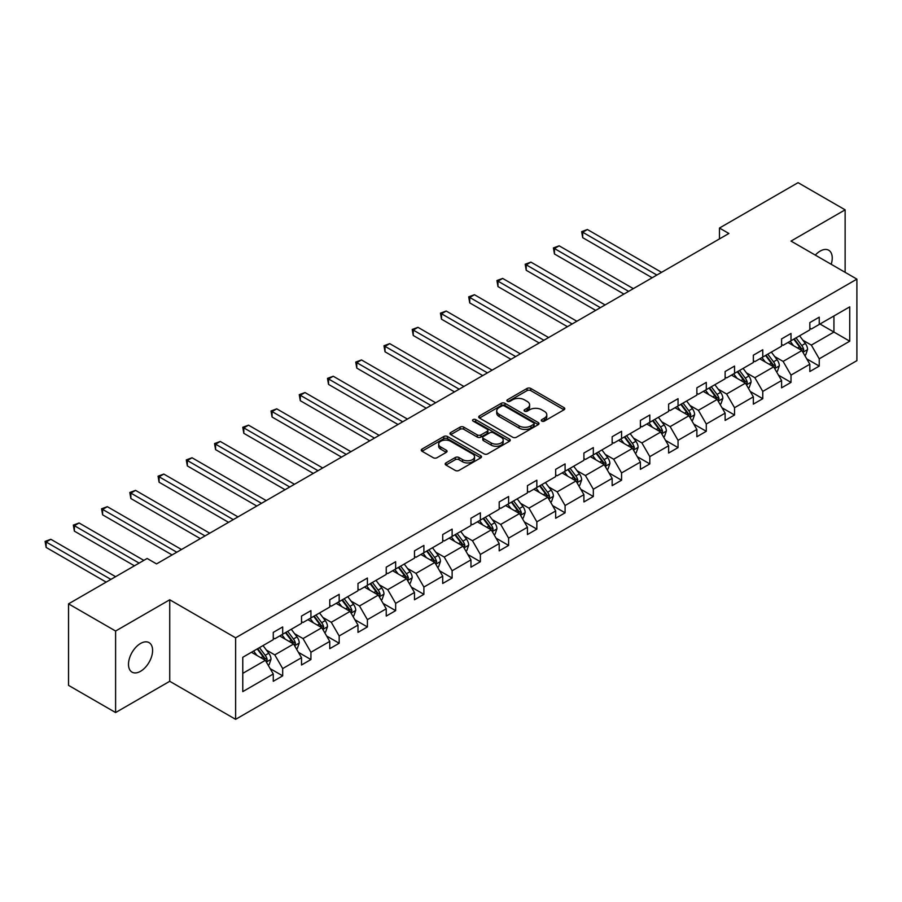 <?xml version="1.0" encoding="UTF-8"?>
<svg xmlns="http://www.w3.org/2000/svg" width="902" height="902" viewBox="0 0 902 902"><rect width="100%" height="100%" fill="white"/><g stroke="black" fill="none" stroke-linecap="round" stroke-linejoin="round"><path stroke-width="1.35" d="M541.798 421.11A1.827 1.06 0 0 0 544.38 421.11L564.021 409.779A2.616 1.511 0 0 0 564.787 408.707A2.616 1.511 0 0 0 564.021 407.648L530.759 388.435A2.616 1.511 0 0 0 527.061 388.435L507.42 399.778A1.827 1.06 0 0 0 506.89 400.522A1.827 1.06 0 0 0 507.42 401.266A1.827 1.06 0 0 0 510.013 401.266L512.55 399.8A8.366 4.826 0 0 1 524.378 399.8L527.151 401.401A8.366 4.826 0 0 1 529.598 404.818A8.366 4.826 0 0 1 527.151 408.234L524.614 409.7A1.827 1.06 0 0 0 524.073 410.444A1.827 1.06 0 0 0 524.614 411.188A1.827 1.06 0 0 0 527.196 411.188L529.733 409.722A8.366 4.826 0 0 1 541.561 409.722L544.334 411.323A8.366 4.826 0 0 1 546.792 414.74A8.366 4.826 0 0 1 544.334 418.156L541.798 419.622A1.827 1.06 0 0 0 541.256 420.366A1.827 1.06 0 0 0 541.798 421.11L541.798 419.622M140.554 671.291A17.037 9.843 120 0 0 151.683 656.284A17.037 9.843 120 0 0 149.067 642.63A17.037 9.843 120 0 0 140.554 643.464A17.037 9.843 120 0 0 129.414 658.483A17.037 9.843 120 0 0 132.03 672.137A17.037 9.843 120 0 0 140.554 671.291M831.204 264.286A17.037 9.843 120 0 0 828.712 250.237A17.037 9.843 120 0 0 820.189 251.083A17.037 9.843 120 0 0 815.295 255.108M445.938 462.906A2.616 1.511 0 0 0 445.171 463.978A2.616 1.511 0 0 0 445.938 465.037L455.262 470.427A2.616 1.511 0 0 0 458.96 470.427L480.766 457.844A2.616 1.511 0 0 0 481.533 456.773A2.616 1.511 0 0 0 480.766 455.713L447.505 436.5A2.616 1.511 0 0 0 443.807 436.5L422.001 449.095A2.616 1.511 0 0 0 421.234 450.154A2.616 1.511 0 0 0 422.001 451.225L433.276 457.731A2.616 1.511 0 0 0 436.974 457.731L446.31 452.342A2.616 1.511 0 0 0 447.065 451.282A2.616 1.511 0 0 0 446.31 450.211L440.717 446.986A6.99 4.036 0 0 1 438.665 444.134A6.99 4.036 0 0 1 442.983 440.401A6.99 4.036 0 0 1 450.605 441.281L472.501 453.92A6.99 4.036 0 0 1 474.542 456.773A6.99 4.036 0 0 1 470.235 460.505A6.99 4.036 0 0 1 462.613 459.625L458.96 457.517A2.616 1.511 0 0 0 455.262 457.517L445.938 462.906L445.938 465.037M169.734 599.774L115.603 631.028L68.541 603.855L68.541 685.373L115.603 712.546L169.734 681.292L235.625 719.334L235.625 637.815L169.734 599.774L169.734 681.292M845.129 272.336L845.129 209.839L791.009 241.082L856.9 279.124L235.625 637.815M845.129 209.839L798.067 182.666L719.469 228.037L719.469 238.906M68.541 603.855L147.139 558.473L156.553 563.908L728.884 233.471L719.469 228.037M512.742 437.245A2.616 1.511 0 0 0 516.429 437.245L538.235 424.662A2.616 1.511 0 0 0 539.001 423.59A2.616 1.511 0 0 0 538.235 422.531L504.973 403.318A2.616 1.511 0 0 0 501.275 403.318L479.469 415.912A2.616 1.511 0 0 0 478.714 416.983A2.616 1.511 0 0 0 479.469 418.043L512.742 437.245M473.832 421.505A1.827 1.06 0 0 1 475.681 421.764L475.681 419.588L509.506 439.116A2.616 1.511 0 0 1 510.273 440.187A2.616 1.511 0 0 1 509.506 441.247L487.7 453.841A2.616 1.511 0 0 1 484.002 453.841L450.741 434.64L450.741 432.498A2.616 1.511 0 0 0 449.974 433.569A2.616 1.511 0 0 0 450.741 434.64M450.741 432.498L460.076 427.12A2.616 1.511 0 0 1 463.763 427.12L477.259 434.899A2.616 1.511 0 0 0 480.958 434.899L487.148 431.325A2.616 1.511 0 0 0 487.914 430.265A2.616 1.511 0 0 0 487.148 429.194L473.099 421.087A1.827 1.06 0 0 1 472.569 420.343A1.827 1.06 0 0 1 473.697 419.362A1.827 1.06 0 0 1 475.681 419.588M115.603 631.028L115.603 712.546M242.773 657.276L273.272 639.665L273.272 632.381L282.687 626.946L282.687 634.23L301.516 623.361L301.516 616.077L310.931 610.643L310.931 617.926L329.76 607.057L329.76 599.774L339.175 594.339L339.175 601.623L357.993 590.754L357.993 583.47L367.407 578.035L367.407 585.319L386.236 574.45L386.236 567.166L395.651 561.732L395.651 569.015L414.48 558.146L414.48 550.863L423.895 545.428L423.895 552.712L442.713 541.843L442.713 534.559L452.127 529.124L452.127 536.408L470.957 525.539L470.957 518.255L480.371 512.821L480.371 520.104L499.201 509.235L499.201 501.952L508.604 496.517L508.604 503.801L527.433 492.932L527.433 485.648L536.848 480.214L536.848 487.497L555.677 476.628L555.677 469.344L565.092 463.91L565.092 471.194L583.91 460.324L583.91 453.041L593.324 447.606L593.324 454.89L612.154 444.021L612.154 436.737L621.568 431.303L621.568 438.586L640.397 427.717L640.397 420.433L649.812 414.999L649.812 422.283L668.63 411.413L668.63 404.13L678.045 398.695L678.045 405.968L696.874 395.099L696.874 387.826L706.289 382.392L706.289 389.664L725.118 378.795L725.118 371.523L734.532 366.088L734.532 373.36L753.35 362.491L753.35 355.208L762.765 349.773L762.765 357.057L781.594 346.188L781.594 338.904L791.009 333.469L791.009 340.753L809.838 329.884L809.838 322.6L819.241 317.166L819.241 324.449L849.74 306.849L849.74 341.193L819.241 358.804L819.241 366.088L809.838 371.523L809.838 364.239L791.009 375.108L791.009 382.392L781.594 387.826L781.594 380.543L762.765 391.412L762.765 398.695L753.35 404.13L753.35 396.846L734.532 407.715L734.532 414.999L725.118 420.433L725.118 413.15L706.289 424.019L706.289 431.303L696.874 436.737L696.874 429.453L678.045 440.323L678.045 447.606L668.63 453.041L668.63 445.757L649.812 456.626L649.812 463.91L640.397 469.344L640.397 462.061L621.568 472.93L621.568 480.214L612.154 485.648L612.154 478.364L593.324 489.234L593.324 496.517L583.91 501.952L583.91 494.668L565.092 505.537L565.092 512.821L555.677 518.255L555.677 510.972L536.848 521.841L536.848 529.124L527.433 534.559L527.433 527.275L508.604 538.144L508.604 545.428L499.201 550.863L499.201 543.579L480.371 554.448L480.371 561.732L470.957 567.166L470.957 559.883L452.127 570.752L452.127 578.035L442.713 583.47L442.713 576.186L423.895 587.055L423.895 594.339L414.48 599.774L414.48 592.49L395.651 603.359L395.651 610.643L386.236 616.077L386.236 608.794L367.407 619.663L367.407 626.946L357.993 632.381L357.993 625.097L339.175 635.966L339.175 643.25L329.76 648.685L329.76 641.401L310.931 652.27L310.931 659.554L301.516 664.988L301.516 657.705L282.687 668.574L282.687 675.857L273.272 681.292L273.272 674.008L242.773 691.62L242.773 657.276M235.625 719.334L856.9 360.653L856.9 279.124M279.676 635.966L293.612 644.017L274.783 654.886L266.372 650.026M274.783 654.886L282.687 668.574M293.612 644.017L301.516 657.705M273.272 637.928L274.783 638.796L282.687 634.23M307.92 619.663L321.845 627.713L303.027 638.582L294.616 633.723M303.027 638.582L310.931 652.27M321.845 627.713L329.76 641.401M301.516 621.625L303.027 622.493L310.931 617.926M336.153 603.359L350.089 611.409L331.26 622.279L322.848 617.419M331.26 622.279L339.175 635.966M350.089 611.409L357.993 625.097M329.76 605.321L331.26 606.189L339.175 601.623M364.397 587.055L378.333 595.106L359.503 605.975L351.092 601.115M359.503 605.975L367.407 619.663M378.333 595.106L386.236 608.794M357.993 589.017L359.503 589.885L367.407 585.319M392.641 570.752L406.565 578.802L387.747 589.671L379.336 584.812M387.747 589.671L395.651 603.359M406.565 578.802L414.48 592.49M386.236 572.714L387.747 573.582L395.651 569.015M420.873 554.448L434.809 562.498L415.98 573.368L407.569 568.508M415.98 573.368L423.895 587.055M434.809 562.498L442.713 576.186M414.48 556.41L415.98 557.278L423.895 552.712M449.117 538.144L463.053 546.184L444.224 557.053L435.813 552.204M444.224 557.053L452.127 570.752M463.053 546.184L470.957 559.883M442.713 540.106L444.224 540.975L452.127 536.408M477.361 521.841L491.286 529.88L472.468 540.749L464.045 535.901M472.468 540.749L480.371 554.448M491.286 529.88L499.201 543.579M470.957 523.803L472.468 524.671L480.371 520.104M505.594 505.537L519.529 513.576L500.7 524.445L492.289 519.597M500.7 524.445L508.604 538.144M519.529 513.576L527.433 527.275M499.201 507.499L500.7 508.367L508.604 503.801M533.837 489.234L547.773 497.273L528.944 508.142L520.533 503.293M528.944 508.142L536.848 521.841M547.773 497.273L555.677 510.972M527.433 491.184L528.944 492.064L536.848 487.497M562.081 472.93L576.006 480.969L557.177 491.838L548.766 486.99M557.177 491.838L565.092 505.537M576.006 480.969L583.91 494.668M555.677 474.88L557.177 475.76L565.092 471.194M590.314 456.626L604.25 464.665L585.421 475.534L577.009 470.686M585.421 475.534L593.324 489.234M604.25 464.665L612.154 478.364M583.91 458.577L585.421 459.456L593.324 454.89M618.558 440.323L632.482 448.362L613.664 459.231L605.253 454.382M613.664 459.231L621.568 472.93M632.482 448.362L640.397 462.061M612.154 442.273L613.664 443.141L621.568 438.586M646.79 424.019L660.726 432.058L641.897 442.927L633.486 438.068M641.897 442.927L649.812 456.626M660.726 432.058L668.63 445.757M640.397 425.969L641.897 426.838L649.812 422.283M675.034 407.715L688.97 415.754L670.141 426.623L661.73 421.764M670.141 426.623L678.045 440.323M688.97 415.754L696.874 429.453M668.63 409.666L670.141 410.534L678.045 405.968M703.278 391.412L717.203 399.451L698.385 410.32L689.974 405.46M698.385 410.32L706.289 424.019M717.203 399.451L725.118 413.15M696.874 393.362L698.385 394.23L706.289 389.664M731.511 375.108L745.447 383.147L726.617 394.016L718.206 389.157M726.617 394.016L734.532 407.715M745.447 383.147L753.35 396.846M725.118 377.059L726.617 377.927L734.532 373.36M759.755 358.804L773.691 366.843L754.861 377.712L746.45 372.853M754.861 377.712L762.765 391.412M773.691 366.843L781.594 380.543M753.35 360.755L754.861 361.623L762.765 357.057M787.998 342.501L801.923 350.54L783.105 361.409L774.683 356.549M783.105 361.409L791.009 375.108M801.923 350.54L809.838 364.239M781.594 344.451L783.105 345.319L791.009 340.753M819.997 324.021L833.933 332.06L811.338 345.105L802.927 340.246M811.338 345.105L819.241 358.804M849.74 341.193L833.933 332.06L833.933 315.971L849.74 306.849M809.838 328.148L811.338 329.016L819.241 324.449M242.773 673.366L265.368 660.32L251.444 652.27M265.368 660.32L273.272 674.008M806.726 358.861L819.241 366.088M778.482 375.164L791.009 382.392M750.25 391.468L762.765 398.695M722.006 407.772L734.532 414.999M693.773 424.075L706.289 431.303M665.529 440.379L678.045 447.606M637.286 456.683L649.812 463.91M609.053 472.986L621.568 480.214M580.809 489.29L593.324 496.517M552.565 505.594L565.092 512.821M524.333 521.897L536.848 529.124M496.089 538.201L508.604 545.428M467.845 554.505L480.371 561.732M439.612 570.808L452.127 578.035M411.368 587.112L423.895 594.339M383.136 603.415L395.651 610.643M354.892 619.719L367.407 626.946M326.648 636.023L339.175 643.25M298.415 652.326L310.931 659.554M270.172 668.63L282.687 675.857M542.53 421.369L544.334 420.321A8.366 4.826 0 0 0 546.792 416.916L546.792 414.74M529.598 404.818L529.598 406.994A8.366 4.826 0 0 1 527.151 410.399L525.347 411.447M563.987 409.801L530.759 390.611A2.616 1.511 0 0 0 527.061 390.611L508.153 401.525M538.235 422.531L538.235 424.662L504.973 405.494A2.616 1.511 0 0 0 501.275 405.494L479.514 418.066M533.623 424.346A1.827 1.06 0 0 0 534.153 423.59A1.827 1.06 0 0 0 533.623 422.846L504.421 405.99A1.827 1.06 0 0 0 501.839 405.99L499.156 407.535A8.366 4.826 0 0 0 496.709 410.951A8.366 4.826 0 0 0 499.156 414.368L519.112 425.891A8.366 4.826 0 0 0 530.94 425.891L533.623 424.346L533.623 426.511A1.827 1.06 0 0 0 534.153 425.767L534.153 423.59M496.709 410.951L496.709 413.127A8.366 4.826 0 0 0 499.156 416.544L499.156 414.368M533.623 426.511L530.94 428.067A8.366 4.826 0 0 1 519.112 428.067L499.156 416.544M450.774 434.651L460.076 429.284L460.076 427.12M487.914 430.265L487.914 432.43A2.616 1.511 0 0 1 487.148 433.501L480.958 437.075A2.616 1.511 0 0 1 477.259 437.075L463.763 429.284A2.616 1.511 0 0 0 460.076 429.284M475.681 421.764L509.472 441.27M491.252 442.983A6.99 4.036 0 0 0 498.874 443.863A6.99 4.036 0 0 0 503.192 440.131A6.99 4.036 0 0 0 501.14 437.278L493.428 432.825A2.616 1.511 0 0 0 489.73 432.825L483.54 436.399A2.616 1.511 0 0 0 482.773 437.459A2.616 1.511 0 0 0 483.54 438.53L491.252 442.983L491.252 445.16A6.99 4.036 0 0 0 498.874 446.028A6.99 4.036 0 0 0 503.192 442.307L503.192 440.131M482.773 437.459L482.773 439.635A2.616 1.511 0 0 0 483.54 440.706L483.54 438.53M491.252 445.16L483.54 440.706M474.542 456.773L474.542 458.949A6.99 4.036 0 0 1 470.235 462.681A6.99 4.036 0 0 1 462.613 461.801L458.96 459.693A2.616 1.511 0 0 0 455.262 459.693L445.971 465.06M438.665 444.134L438.665 446.31A6.99 4.036 0 0 0 440.717 449.162L440.717 446.986M446.264 452.364L440.717 449.162M480.732 457.866L447.505 438.676A2.616 1.511 0 0 0 443.807 438.676L422.035 451.248L422.001 449.095M804.753 355.433L805.689 354.892L807.572 349.457A7.058 4.07 -120 0 0 805.317 343.448L799.589 335.803M793.512 345.68L790.186 341.238M789.058 343.11L788.416 342.253M661.572 272.336L587.394 229.514L582.692 232.231L582.692 237.666L652.157 277.771M802.712 351.904L803.761 349.75A7.058 4.07 -120 0 0 801.743 345.511L796.015 337.867M794.245 338.881L800.401 347.101A3.597 2.075 60 0 1 801.055 348.195L803.761 349.75M793.76 339.163L799.488 346.819A7.058 4.07 60 0 1 801.247 350.145M582.692 237.666L581.655 231.634L656.87 275.054M581.655 231.634L587.394 229.514M776.509 371.737L777.456 371.196L779.339 365.761A7.058 4.07 -120 0 0 777.084 359.751L771.357 352.107M765.279 361.984L761.942 357.542M760.814 359.413L760.172 358.556M633.339 288.64L559.161 245.818L554.448 248.535L554.448 253.969L623.925 294.075M774.48 368.208L775.528 366.054A7.058 4.07 -120 0 0 773.51 361.815L767.782 354.17M766.012 355.185L772.168 363.405A3.597 2.075 60 0 1 772.811 364.498L775.528 366.054M765.516 355.467L771.244 363.123A7.058 4.07 60 0 1 773.003 366.449M554.448 253.969L553.411 247.937L628.626 291.357M553.411 247.937L559.161 245.818M748.265 388.04L749.212 387.499L751.095 382.065A7.058 4.07 -120 0 0 748.84 376.055L743.113 368.411M737.035 378.288L733.698 373.845M732.571 375.717L731.939 374.86M605.095 304.944L530.917 262.121L526.216 264.838L526.216 270.273L595.681 310.378M746.236 384.511L747.284 382.358A7.058 4.07 -120 0 0 745.266 378.118L739.539 370.474M737.768 371.489L743.924 379.708A3.597 2.075 60 0 1 744.578 380.802L747.284 382.358M737.284 371.782L743.011 379.426A7.058 4.07 60 0 1 744.759 382.752M526.216 270.273L525.178 264.241L600.382 307.661M525.178 264.241L530.917 262.121M720.033 404.344L720.969 403.803L722.852 398.368A7.058 4.07 -120 0 0 720.608 392.359L714.88 384.714M708.792 394.591L705.465 390.149M704.338 392.02L703.695 391.164M576.852 321.247L502.673 278.425L497.972 281.142L497.972 286.577L567.437 326.682M717.992 400.815L719.041 398.661A7.058 4.07 -120 0 0 717.022 394.422L711.295 386.778M709.536 387.792L715.681 396.012A3.597 2.075 60 0 1 716.335 397.105L719.041 398.661M709.04 388.085L714.767 395.73A7.058 4.07 60 0 1 716.526 399.056M497.972 286.577L496.934 280.545L572.15 323.965M496.934 280.545L502.673 278.425M691.789 420.648L692.736 420.106L694.619 414.672A7.058 4.07 -120 0 0 692.364 408.662L686.636 401.018M680.559 410.895L677.222 406.452M676.094 408.324L675.451 407.467M548.619 337.551L474.441 294.728L469.728 297.446L469.728 302.88L539.204 342.985M689.759 417.119L690.808 414.965A7.058 4.07 -120 0 0 688.79 410.726L683.062 403.081M681.292 404.096L687.448 412.315A3.597 2.075 60 0 1 688.102 413.409L690.808 414.965M680.796 404.389L686.523 412.034A7.058 4.07 60 0 1 688.282 415.36M469.728 302.88L468.702 296.848L543.906 340.268M468.702 296.848L474.441 294.728M663.556 436.951L664.492 436.41L666.375 430.976A7.058 4.07 -120 0 0 664.12 424.966L658.392 417.322M652.315 427.198L648.978 422.756M647.85 424.628L647.219 423.771M520.375 353.855L446.197 311.032L441.495 313.749L441.495 319.184L510.96 359.289M661.516 433.422L662.564 431.269A7.058 4.07 -120 0 0 660.546 427.029L654.818 419.385M653.048 420.4L659.204 428.619A3.597 2.075 60 0 1 659.858 429.713L662.564 431.269M652.563 420.693L658.291 428.337A7.058 4.07 60 0 1 660.05 431.663M441.495 319.184L440.458 313.152L515.673 356.572M440.458 313.152L446.197 311.032M635.312 453.255L636.248 452.714L638.131 447.279A7.058 4.07 -120 0 0 635.887 441.27L630.16 433.625M624.071 443.513L620.745 439.06M619.618 440.931L618.975 440.075M492.131 370.158L417.964 327.336L413.251 330.053L413.251 335.488L482.717 375.593M633.272 449.726L634.332 447.572A7.058 4.07 -120 0 0 632.302 443.333L626.574 435.689M624.815 436.715L630.96 444.923A3.597 2.075 60 0 1 631.614 446.016L634.332 447.572M624.319 436.996L630.047 444.641A7.058 4.07 60 0 1 631.806 447.967M413.251 335.488L412.214 329.455L487.43 372.876M412.214 329.455L417.964 327.336M607.069 469.559L608.016 469.017L609.899 463.583A7.058 4.07 -120 0 0 607.644 457.573L601.916 449.929M595.839 459.817L592.501 455.363M591.374 457.235L590.731 456.378M463.899 386.462L389.72 343.639L385.007 346.357L385.007 351.791L454.484 391.896M605.039 466.03L606.088 463.887A7.058 4.07 -120 0 0 604.069 459.637L598.342 451.992M596.572 453.018L602.728 461.226A3.597 2.075 60 0 1 603.382 462.32L606.088 463.887M596.075 453.3L601.803 460.945A7.058 4.07 60 0 1 603.562 464.271M385.007 351.791L383.981 345.759L459.186 389.179M383.981 345.759L389.72 343.639M578.836 485.862L579.772 485.321L581.655 479.887A7.058 4.07 -120 0 0 579.4 473.877L573.672 466.233M567.595 476.121L564.269 471.667M563.13 473.539L562.498 472.682M435.655 402.766L361.476 359.943L356.775 362.66L356.775 368.095L426.24 408.2M576.795 482.333L577.844 480.191A7.058 4.07 -120 0 0 575.826 475.94L570.098 468.296M568.328 469.322L574.484 477.53A3.597 2.075 60 0 1 575.138 478.624L577.844 480.191M567.843 469.604L573.571 477.248A7.058 4.07 60 0 1 575.329 480.574M356.775 368.095L355.738 362.063L430.953 405.483M355.738 362.063L361.476 359.943M550.592 502.166L551.539 501.625L553.411 496.19A7.058 4.07 -120 0 0 551.167 490.181L545.439 482.536M539.362 492.424L536.025 487.971M534.897 489.842L534.255 488.985M407.411 419.069L333.244 376.247L328.531 378.964L328.531 384.399L398.007 424.504M548.551 498.637L549.611 496.495A7.058 4.07 -120 0 0 547.582 492.244L541.854 484.599M540.095 485.626L546.24 493.834A3.597 2.075 60 0 1 546.894 494.927L549.611 496.495M539.599 485.907L545.327 493.552A7.058 4.07 60 0 1 547.086 496.878M328.531 384.399L327.494 378.366L402.709 421.786M327.494 378.366L333.244 376.247M522.348 518.47L523.295 517.928L525.178 512.494A7.058 4.07 -120 0 0 522.923 506.484L517.196 498.84M511.118 508.728L507.781 504.274M506.653 506.146L506.011 505.3M379.178 435.373L305 392.55L300.298 395.268L300.298 400.702L369.764 440.807M520.319 514.952L521.367 512.798A7.058 4.07 -120 0 0 519.349 508.548L513.621 500.903M511.851 501.929L518.007 510.137A3.597 2.075 60 0 1 518.661 511.231L521.367 512.798M511.355 502.211L517.083 509.855A7.058 4.07 60 0 1 518.842 513.182M300.298 400.702L299.261 394.67L374.465 438.09M299.261 394.67L305 392.55M494.116 534.773L495.051 534.232L496.934 528.798A7.058 4.07 -120 0 0 494.679 522.788L488.952 515.143M482.874 525.032L479.548 520.578M478.421 522.45L477.778 521.604M350.934 451.676L276.756 408.854L272.054 411.571L272.054 417.006L341.52 457.111M492.075 531.255L493.123 529.102A7.058 4.07 -120 0 0 491.105 524.851L485.377 517.207M483.607 518.233L489.763 526.441A3.597 2.075 60 0 1 490.417 527.535L493.123 529.102M483.122 518.515L488.85 526.159A7.058 4.07 60 0 1 490.609 529.485M272.054 417.006L271.017 410.974L346.233 454.394M271.017 410.974L276.756 408.854M465.872 551.077L466.819 550.536L468.69 545.101A7.058 4.07 -120 0 0 466.447 539.092L460.719 531.447M454.642 541.335L451.304 536.882M450.177 538.753L449.534 537.908M322.702 467.98L248.524 425.158L243.811 427.875L243.811 433.31L313.287 473.415M463.842 547.559L464.891 545.406A7.058 4.07 -120 0 0 462.873 541.155L457.145 533.51M455.375 534.536L461.52 542.745A3.597 2.075 60 0 1 462.174 543.838L464.891 545.406M454.879 534.818L460.606 542.463A7.058 4.07 60 0 1 462.365 545.8M243.811 433.31L242.773 427.277L317.989 470.697M242.773 427.277L248.524 425.158M437.628 567.381L438.575 566.839L440.458 561.405A7.058 4.07 -120 0 0 438.203 555.395L432.475 547.751M426.398 557.639L423.061 553.185M421.933 555.057L421.302 554.211M294.458 484.284L220.28 441.461L215.578 444.179L215.578 449.613L285.043 489.718M435.598 563.863L436.647 561.709A7.058 4.07 -120 0 0 434.629 557.459L428.901 549.814M427.131 550.84L433.287 559.048A3.597 2.075 60 0 1 433.941 560.142L436.647 561.709M426.646 551.122L432.374 558.766A7.058 4.07 60 0 1 434.121 562.104M215.578 449.613L214.541 443.581L289.745 487.001M214.541 443.581L220.28 441.461M409.395 583.684L410.331 583.143L412.214 577.708A7.058 4.07 -120 0 0 409.97 571.699L404.243 564.054M398.154 573.943L394.828 569.489M393.7 571.361L393.058 570.515M266.214 500.587L192.036 457.765L187.334 460.482L187.334 465.917L256.799 506.022M407.354 580.166L408.403 578.013A7.058 4.07 -120 0 0 406.385 573.762L400.657 566.118M398.898 567.144L405.043 575.352A3.597 2.075 60 0 1 405.697 576.446L408.403 578.013M398.402 567.426L404.13 575.07A7.058 4.07 60 0 1 405.889 578.408M187.334 465.917L186.297 459.885L261.512 503.305M186.297 459.885L192.036 457.765M381.151 599.988L382.098 599.447L383.981 594.012A7.058 4.07 -120 0 0 381.726 588.003L375.999 580.358M369.921 590.246L366.584 585.793M365.457 587.664L364.814 586.819M237.981 516.891L163.803 474.069L159.09 476.786L159.09 482.22L228.567 522.326M379.122 596.47L380.17 594.317A7.058 4.07 -120 0 0 378.152 590.066L372.425 582.421M370.654 583.447L376.81 591.656A3.597 2.075 60 0 1 377.453 592.749L380.17 594.317M370.158 583.729L375.886 591.374A7.058 4.07 60 0 1 377.645 594.711M159.09 482.22L158.064 476.188L233.268 519.608M158.064 476.188L163.803 474.069M352.919 616.292L353.855 615.75L355.738 610.316A7.058 4.07 -120 0 0 353.483 604.306L347.755 596.662M341.678 606.55L338.34 602.096M337.213 603.968L336.581 603.122M209.738 533.195L135.559 490.372L130.858 493.09L130.858 498.524L200.323 538.629M350.878 612.774L351.927 610.62A7.058 4.07 -120 0 0 349.908 606.369L344.181 598.725M342.41 599.751L348.567 607.959A3.597 2.075 60 0 1 349.221 609.053L351.927 610.62M341.926 600.033L347.653 607.677A7.058 4.07 60 0 1 349.412 611.015M130.858 498.524L129.82 492.492L205.036 535.912M129.82 492.492L135.559 490.372M324.675 632.595L325.611 632.054L327.494 626.619A7.058 4.07 -120 0 0 325.25 620.61L319.522 612.965M313.434 622.854L310.108 618.4M308.98 620.272L308.337 619.426M181.494 549.498L107.327 506.676L102.614 509.393L102.614 514.828L172.079 554.933M322.634 629.077L323.683 626.924A7.058 4.07 -120 0 0 321.664 622.684L315.937 615.029M314.178 616.055L320.323 624.263A3.597 2.075 60 0 1 320.977 625.357L323.683 626.924M313.682 616.337L319.409 623.981A7.058 4.07 60 0 1 321.168 627.318M102.614 514.828L101.576 508.796L176.792 552.216M101.576 508.796L107.327 506.676M296.431 648.91L297.378 648.358L299.261 642.923A7.058 4.07 -120 0 0 297.006 636.913L291.278 629.269M285.201 639.157L281.864 634.704M280.736 636.587L280.094 635.73M143.846 560.379L79.083 522.98L74.37 525.697L74.37 531.131L134.432 565.813M294.402 645.381L295.45 643.227A7.058 4.07 -120 0 0 293.432 638.988L287.704 631.332M285.934 632.358L292.09 640.567A3.597 2.075 60 0 1 292.744 641.66L295.45 643.227M285.438 632.64L291.166 640.285A7.058 4.07 60 0 1 292.925 643.622M74.37 531.131L73.344 525.099L139.133 563.096M73.344 525.099L79.083 522.98M268.198 665.214L269.134 664.661L271.017 659.227A7.058 4.07 -120 0 0 268.762 653.217L263.034 645.573M256.957 655.461L253.62 651.007M252.492 652.89L251.861 652.033M115.603 576.682L50.839 539.283L46.137 542.001L46.137 547.435L106.188 582.117M266.158 661.685L267.206 659.531A7.058 4.07 -120 0 0 265.188 655.292L259.46 647.647M257.69 648.662L263.846 656.87A3.597 2.075 60 0 1 264.5 657.964L267.206 659.531M257.205 648.944L262.933 656.588A7.058 4.07 60 0 1 264.692 659.926M46.137 547.435L45.1 541.403L110.901 579.4M45.1 541.403L50.839 539.283M544.334 420.321L544.334 418.156M524.614 411.188L524.614 409.7M527.151 410.399L527.151 408.234M507.42 401.266L507.42 399.778M527.061 390.611L527.061 388.435M530.759 390.611L530.759 388.435M564.021 409.779L564.021 407.648M479.469 418.043L479.469 415.912M501.275 405.494L501.275 403.318M504.973 405.494L504.973 403.318M519.112 428.067L519.112 425.891M530.94 428.067L530.94 425.891M463.763 429.284L463.763 427.12M477.259 437.075L477.259 434.899M480.958 437.075L480.958 434.899M487.148 433.501L487.148 431.325M509.506 441.247L509.506 439.116M455.262 459.693L455.262 457.517M458.96 459.693L458.96 457.517M462.613 461.801L462.613 459.625M446.31 452.342L446.31 450.211M443.807 438.676L443.807 436.5M447.505 438.676L447.505 436.5M480.766 457.844L480.766 455.713M802.915 352.254L807.527 349.593M801.743 345.511L805.317 343.448M797.481 347.969L799.488 346.819M774.671 368.557L779.283 365.896M773.51 361.815L777.084 359.751M769.237 364.273L771.244 363.123M746.439 384.861L751.05 382.2M745.266 378.118L748.84 376.055M741.004 380.576L743.011 379.426M718.195 401.164L722.806 398.504M717.022 394.422L720.608 392.359M712.76 396.88L714.767 395.73M689.951 417.468L694.574 414.807M688.79 410.726L692.364 408.662M684.517 413.184L686.523 412.034M661.718 433.772L666.33 431.111M660.546 427.029L664.12 424.966M656.284 429.487L658.291 428.337M633.475 450.075L638.086 447.415M632.302 443.333L635.887 441.27M628.04 445.802L630.047 444.641M605.242 466.379L609.853 463.718M604.069 459.637L607.644 457.573M599.796 462.106L601.803 460.945M576.998 482.683L581.61 480.022M575.826 475.94L579.4 473.877M571.564 478.41L573.571 477.248M548.754 498.986L553.366 496.325M547.582 492.244L551.167 490.181M543.32 494.713L545.327 493.552M520.522 515.29L525.133 512.629M519.349 508.548L522.923 506.484M515.087 511.017L517.083 509.855M492.278 531.594L496.889 528.933M491.105 524.851L494.679 522.788M486.843 527.32L488.85 526.159M464.034 547.897L468.645 545.236M462.873 541.155L466.447 539.092M458.599 543.624L460.606 542.463M435.801 564.201L440.413 561.54M434.629 557.459L438.203 555.395M430.367 559.928L432.374 558.766M407.557 580.505L412.169 577.844M406.385 573.762L409.97 571.699M402.123 576.231L404.13 575.07M379.314 596.808L383.925 594.147M378.152 590.066L381.726 588.003M373.879 592.535L375.886 591.374M351.081 613.112L355.692 610.451M349.908 606.369L353.483 604.306M345.646 608.839L347.653 607.677M322.837 629.427L327.449 626.755M321.664 622.684L325.25 620.61M317.403 625.142L319.409 623.981M294.593 645.731L299.216 643.058M293.432 638.988L297.006 636.913M289.159 641.446L291.166 640.285M266.361 662.034L270.972 659.362M265.188 655.292L268.762 653.217M260.926 657.75L262.933 656.588"/></g></svg>
